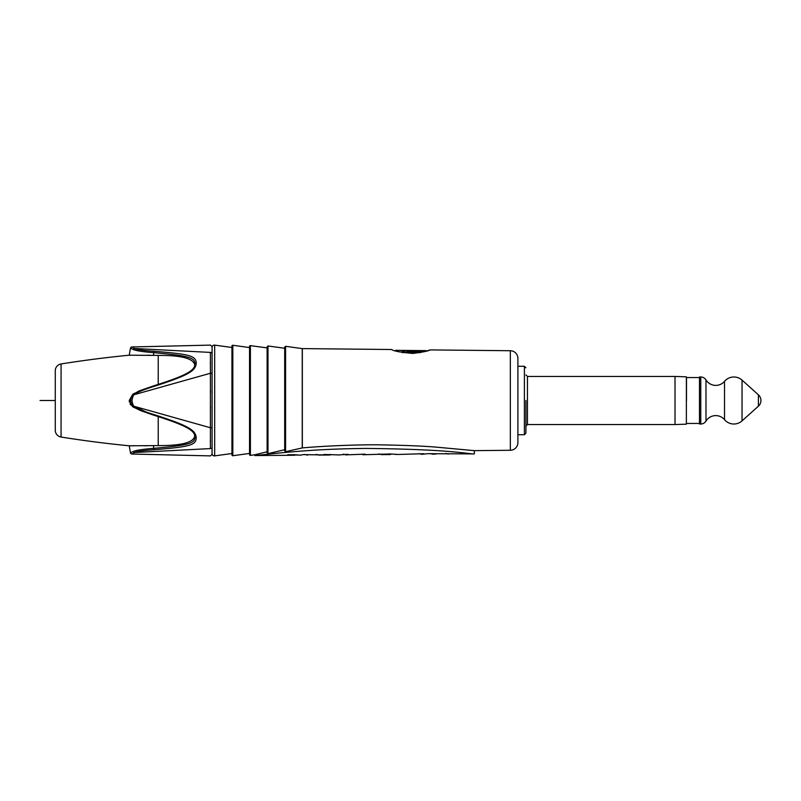 <?xml version="1.0" encoding="UTF-8"?>
<svg xmlns="http://www.w3.org/2000/svg" width="801" height="801" viewBox="0 0 801 801"><rect width="100%" height="100%" fill="white"/><g stroke="black" fill="none" stroke-linecap="round" stroke-linejoin="round"><path stroke-width="1.2" d="M758.407 394.813L742.046 380.115A12.235 12.235 0 0 0 724.525 381.326A11.464 11.464 0 0 1 705.981 379.914A6.118 6.118 0 0 0 700.765 376.991L699.483 376.991L699.483 424.009L700.765 424.009A6.118 6.118 0 0 0 705.981 421.086A11.464 11.464 0 0 1 724.525 419.674A12.235 12.235 0 0 0 742.046 420.885L758.407 406.187A7.65 7.65 0 0 0 758.407 394.813L758.407 406.187M699.483 377.561L686.487 377.561L686.487 400.5M675.013 376.45L686.377 376.83L686.377 424.17L675.013 424.55L675.013 376.45L527.458 376.45L525.927 374.928M525.927 400.5L525.927 433.181L525.927 400.5M426.292 351.138L429.977 349.907L510.327 350.728A7.65 7.65 0 0 1 517.897 358.367L517.897 442.633A7.65 7.65 0 0 1 510.327 450.272L474.312 450.643L436.976 447.208C424.6 446.107 406.037 445.326 381.296 444.875C362.463 444.485 326.678 445.726 302.337 447.909L285.577 451.684L284.705 450.963L284.705 347.073L284.705 449.701L267.995 453.666L267.123 452.976L267.123 451.754L255.599 454.588M429.977 349.907C429.066 350.878 423.359 352.05 412.825 353.431C400.27 352.3 393.241 350.998 391.749 349.516L302.337 348.605L302.337 447.909M474.342 453.907C469.756 454.357 452.895 449.251 365.667 448.43C320.27 448.93 297.441 451.454 281.351 452.785L254.918 455.559L294.738 455.258L287.769 454.748L294.478 454.698L300.755 455.218L302.668 454.628L330.122 454.998L323.864 454.467L339.063 454.928L347.944 454.287L345.812 454.878L365.246 454.157L363.113 454.748L390.598 453.967L397.216 454.487L423.729 453.716L421.596 454.307L427.904 453.686L474.342 453.907L474.312 450.643M255.95 454.507L256.48 454.377M257.451 454.137L258.252 453.937M265.201 452.225L266.543 451.904M266.613 451.884L267.123 451.754L267.123 347.914L250.403 345.621A0.761 0.761 0 0 0 249.542 346.382L249.542 454.618A0.761 0.761 0 0 0 250.403 455.379L250.403 345.621M284.705 348.265L267.995 345.972L267.995 453.666L274.553 452.094M293.286 449.932L295.419 449.451M397.326 454.477L395.774 454.227M390.407 454.547L381.326 454.608L390.407 454.547L390.498 453.967M337.742 454.898L330.463 454.638M448.25 454.107L445.867 453.406M436.505 453.917L432.62 454.217L430.367 453.516M421.596 454.307L419.223 453.606M390.267 454.547L381.496 454.608L390.267 454.547M381.326 454.608L378.943 453.907M363.113 454.748L361.822 454.187M345.812 454.878L343.439 454.177M328.67 455.008L318.648 455.078L316.275 454.377M307.504 455.168L305.121 454.457M297.972 455.098L294.738 454.888M432.62 454.217L432.62 453.656M330.122 454.998L330.122 454.427M294.738 455.258L294.738 454.728M267.123 452.976L267.123 347.914M254.918 455.559L254.918 454.758L250.403 455.379M249.542 347.564L232.821 345.271A0.761 0.761 0 0 0 231.95 346.032L231.95 454.968A0.761 0.761 0 0 0 232.821 455.729L232.821 345.271M249.542 453.436L232.821 455.729M231.95 347.484L214.678 345.121A2.293 2.293 0 0 0 212.075 347.394L212.075 453.606A2.293 2.293 0 0 0 214.678 455.879L231.95 453.516M212.075 353.732L212.075 447.268A1.532 1.322 180 0 1 210.403 448.59L210.403 352.41A1.532 1.322 180 0 1 212.075 353.732L212.075 346.643L212.075 353.732M210.323 441.892L210.323 440.7M210.383 429.406L210.403 427.784M210.423 425.161L210.433 423.879M210.503 408.34L210.503 406.968M210.503 392.65L210.493 390.337M210.323 364.024L210.323 362.723M210.383 353.451L210.403 352.45M140.045 410.372L153.652 415.158L140.956 410.733L133.587 406.778C132.576 406.948 131.544 404.855 130.473 400.5C131.654 395.984 132.686 393.892 133.587 394.222L140.956 390.267L153.642 385.852C182.758 376.67 193.291 371.574 194.703 365.656L194.693 364.845C193.331 358.407 181.166 355.264 158.218 355.414L129.241 355.193A1146.832 1146.832 0 0 0 61.076 363.954A6.879 6.879 0 0 0 55.279 370.753L55.279 430.247A6.879 6.879 0 0 0 61.076 437.046A1146.832 1146.832 0 0 0 129.241 445.807L130.473 452.775A1.532 1.532 165.5 0 0 131.945 454.037L134.368 452.505C137.071 451.374 143.589 450.452 153.932 449.741C189.867 446.838 195.764 445.156 196.245 438.077C195.764 430.417 189.867 426.102 153.932 414.568C143.589 411.394 137.071 408.67 134.368 406.377C133.517 406.437 132.706 404.475 131.945 400.5C132.796 396.385 133.597 394.422 134.368 394.623C137.071 392.33 143.589 389.606 153.932 386.432C189.867 374.898 195.764 370.583 196.245 362.923C195.764 355.844 189.867 354.162 153.932 351.259C143.589 350.548 137.071 349.626 134.368 348.495L131.945 346.963A1.532 1.532 14.5 0 0 130.473 348.225L129.241 355.193L130.913 355.264M133.587 406.778L134.368 406.377L145.742 411.834M147.224 445.767L144.06 445.767M134.698 445.706L133.056 445.706M131.664 445.716L130.923 445.736M148.115 355.243L150.228 355.254M140.015 390.638L137.962 391.459M140.415 410.523L132.836 406.818L129.241 400.5L132.856 394.162L140.956 390.267L153.652 385.842L153.932 386.432M129.281 401.211L129.412 402.092M130.032 403.784L131.014 405.186M132.285 406.397L133.767 407.439M130.473 452.775L133.577 451.353C136.631 450.172 143.319 449.171 153.642 448.36C189.747 445.166 194.623 443.243 194.953 437.196L194.703 435.344C193.291 429.426 182.758 424.33 153.652 415.158L153.932 414.568M129.241 445.807L158.218 445.586C181.316 445.696 193.472 442.553 194.693 436.155L194.573 434.903M196.245 362.923A1.532 1.081 0 0 0 194.953 363.804C194.623 357.757 189.747 355.834 153.642 352.64C143.319 351.829 136.631 350.828 133.587 349.657L130.473 348.225A1.532 1.532 14.5 0 1 131.945 346.963L210.513 345.111L212.075 346.633M133.537 349.636L133.547 349.636A1.532 0.931 -69 0 1 134.368 348.495L210.403 352.41M133.587 394.222L134.368 394.623L210.403 373.256A1.532 0.761 180 0 1 212.075 374.017M133.587 451.343A1.532 0.931 69 0 0 134.368 452.505L210.403 448.59M138.213 391.469L137.371 391.869M399.309 351.929L402.262 351.959M424.099 351.759L424.099 351.198L420.795 350.908L422.167 350.628L397.476 350.377C395.013 350.317 395.013 350.317 397.476 350.377C395.013 350.317 395.013 350.317 397.476 350.377L397.476 351.439M420.535 352.57L420.795 350.908M409.171 351.759L409.171 350.918L406.858 351.609L417.441 351.439C420.185 351.369 420.915 351.609 419.634 352.16L403.213 352.18L402.513 351.529L405.857 350.658L409.421 350.798L409.431 351.779M403.213 352.75L402.513 351.529M420.445 352.58L420.445 351.789L419.634 352.73M55.279 400.5L40.05 400.5M700.765 376.991L700.765 424.009M705.981 379.914L705.981 421.086M724.525 381.326L724.525 419.674M742.046 380.115L742.046 420.885M675.013 424.55L527.458 424.55L527.458 376.45M525.927 367.819L524.395 366.287L524.395 434.713L525.927 433.181M510.327 350.728L510.327 450.272M302.247 447.929L302.247 348.605L285.577 346.312L285.577 451.684M381.707 454.598L381.707 454.047M212.075 426.983A1.532 0.761 180 0 1 210.403 427.744L134.368 406.377M153.932 449.741L153.482 445.706M158.218 416.61L158.218 445.586M158.218 355.414L158.218 384.39M61.076 363.954L61.076 437.046M153.932 351.259L153.482 355.294M196.245 438.077A1.532 1.081 0 0 1 194.953 437.196L194.693 436.155M131.945 400.5L129.241 400.5M214.678 345.121L214.678 455.879M699.483 423.439L686.487 423.439M527.458 424.55L525.927 426.072M524.395 366.287L517.897 366.287M524.395 434.713L517.897 434.713M285.577 346.312L284.705 347.073M267.995 345.972L267.123 346.723M131.945 454.037L210.513 455.889L212.075 454.367M130.473 348.225L131.324 347.113M426.152 351.188L426.152 350.638L395.564 350.317M402.262 351.749L402.262 352.57"/></g></svg>
